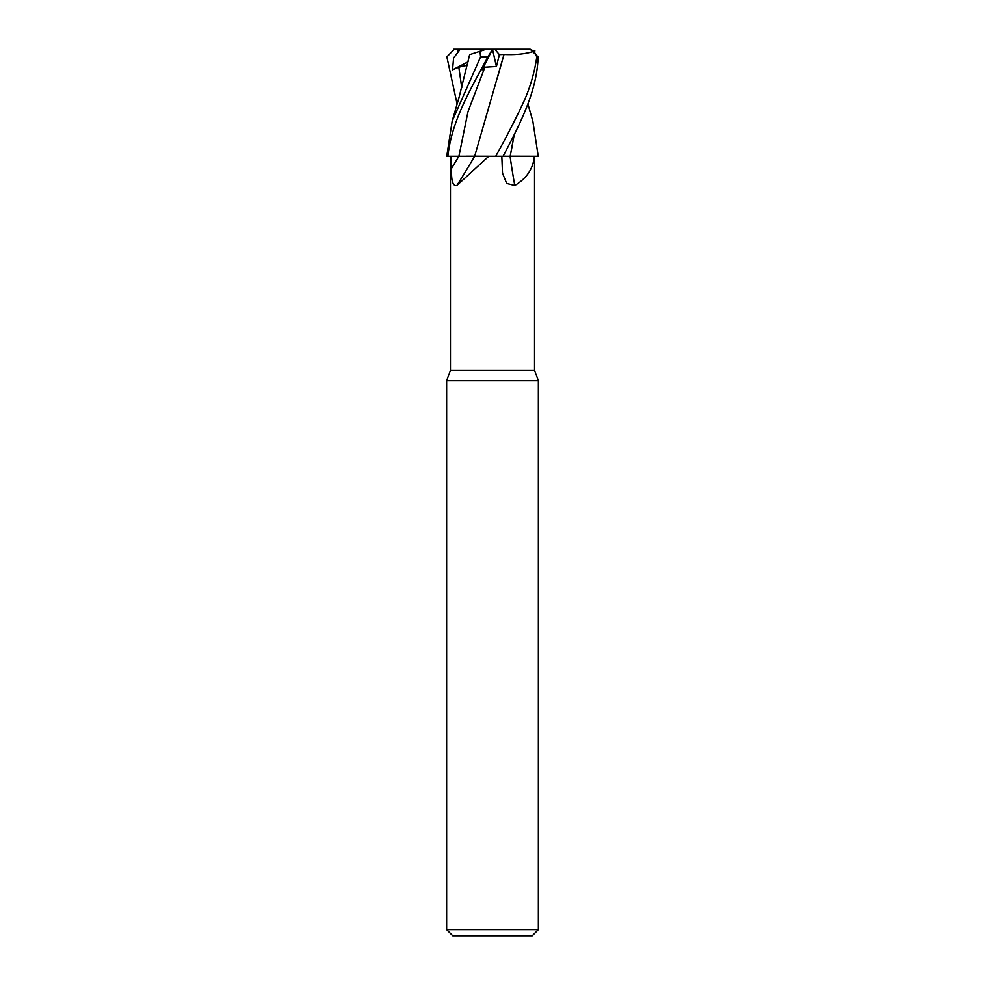 <?xml version="1.0" encoding="UTF-8"?>
<svg xmlns="http://www.w3.org/2000/svg" width="985" height="985" viewBox="0 0 985 985"><rect width="100%" height="100%" fill="white"/><g stroke="black" fill="none" stroke-linecap="round" stroke-linejoin="round"><path stroke-width="1.48" d="M470.879 156.172L495.566 156.246L488.769 156.246L456.868 185.5C452.878 186.424 451.118 180.711 451.573 168.349L451.512 156.246M527.898 103.979L532.848 121.229L538.241 156.246L510.193 156.172L534.362 156.246C533.217 168.62 526.692 178.371 514.786 185.5L506.684 183.432L502.51 173.2L501.821 156.246M450.465 156.246L450.465 370.225L534.535 370.225L538.352 380.727L538.352 929.631L446.648 929.631L452.755 935.75L532.245 935.75L538.352 929.631M450.465 370.225L446.648 380.727L538.352 380.727M474.524 156.246L474.635 156.246A672.817 528.982 -68.8 0 1 456.868 185.5M492.549 49.25L482.096 69.837L484.903 67.202L496.415 66.5L499.383 54.643L494.778 49.25L530.201 49.25L534.067 51.282L536.776 56.896C534.793 71.154 530.829 85.252 524.894 99.189C519.083 112.192 506.585 137.001 495.714 156.246L488.769 156.246M492.278 49.25L486.258 49.25L480.015 51.282L480.594 56.896L452.152 121.229L446.759 156.246L474.733 156.246M495.714 156.246L510.082 156.246A672.817 387.585 -74.1 0 0 514.786 185.5M510.082 156.246L534.362 156.246M471.753 156.172L465.917 156.184M509.504 156.172L510.181 156.246L514.108 134.933M470.165 54.483L481 50.961M453.519 49.25L460.254 49.25L453.605 57.992L452.546 69.837L458.825 67.202L467.346 65.269M469.66 54.655L459.084 97.306L452.152 121.229M457.102 103.979L446.87 56.896L454.294 49.25M504 54.446L474.671 156.246M499.383 54.643L504.024 54.458L497.474 77.495M504.049 54.483C516.374 55.037 526.679 53.867 534.953 50.961M460.254 49.25L493.325 49.25M447.879 156.246C451.684 120.884 470.202 89.906 487.932 56.896L491.934 50.198M503.076 156.246C521.779 120.884 537.059 89.906 538.13 56.896L530.201 49.25M505.28 156.172L503.113 156.172M514.17 134.81L511.006 152.281M491.195 51.922L492.328 49.25L494.778 49.25M492.512 49.324L496.415 66.5M452.546 69.837L468.109 61.821M458.85 156.246A668.643 525.694 -68.8 0 1 451.573 168.349M484.903 67.202L467.986 111.699L458.924 156.246M457.976 49.25L458 51.922M458.825 67.202L461.768 87.763M480.594 56.896L487.932 56.896M536.776 56.896L538.13 56.896M534.535 156.246L534.535 370.225M446.648 380.727L446.648 929.631"/></g></svg>
